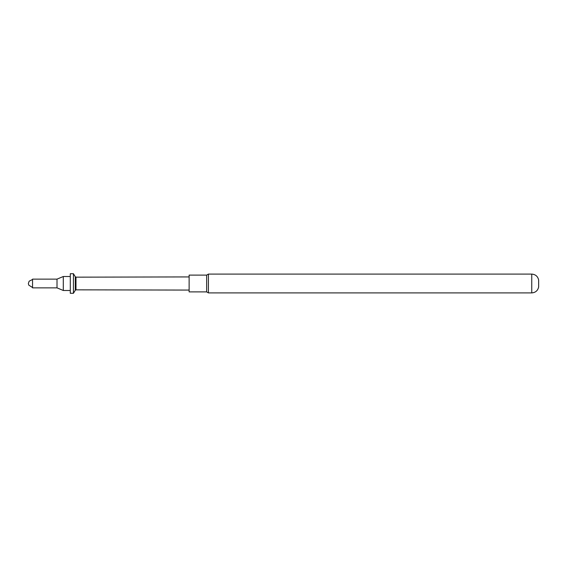 <?xml version="1.0" encoding="UTF-8"?>
<svg xmlns="http://www.w3.org/2000/svg" width="567" height="567" viewBox="0 0 567 567"><rect width="100%" height="100%" fill="white"/><g stroke="black" fill="none" stroke-linecap="round" stroke-linejoin="round"><path stroke-width="0.85" d="M73.434 283.5L73.434 273.712L70.294 273.712L70.294 293.288L73.434 293.288L73.434 283.5M189.123 290.07L75.985 289.843L75.985 277.157L75.291 276.753L75.291 290.247L73.434 293.288M70.294 290.488L63.298 290.488L63.298 276.512L70.294 276.512M63.298 290.488L57.012 287.866L57.012 279.134L63.298 276.512M57.012 287.866L32.546 287.866L32.546 279.134L57.012 279.134M32.546 279.481L29.158 281.197L28.35 283.5L28.761 285.13L32.546 287.519M206.657 275.108L189.123 275.108L189.123 291.892L206.657 291.892L208.408 292.905L208.408 274.095L206.657 275.108L206.657 291.892M208.408 292.905L531.747 292.905L531.747 274.095L208.408 274.095M531.747 274.095C535.489 274.378 537.792 276.349 538.65 280.006L538.65 286.994C537.792 290.651 535.489 292.622 531.747 292.905M75.291 276.753L73.434 273.712M75.985 289.843L75.291 290.247M75.985 277.157L189.123 276.93"/></g></svg>
